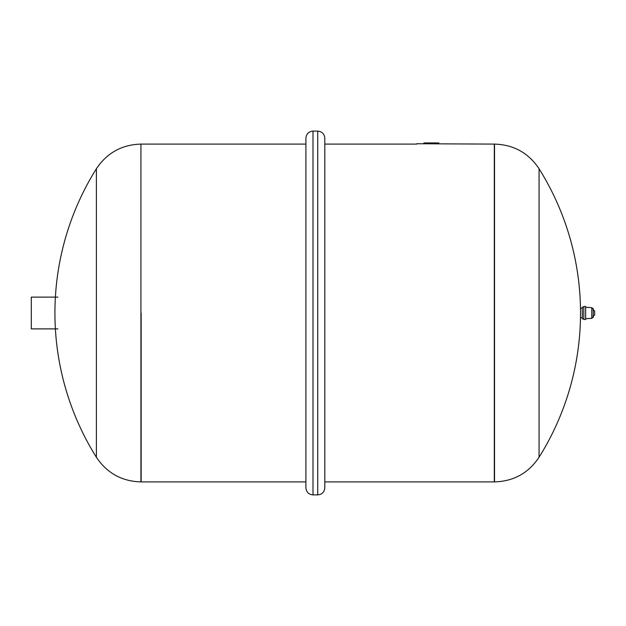 <?xml version="1.0" encoding="UTF-8"?>
<svg xmlns="http://www.w3.org/2000/svg" width="626" height="626" viewBox="0 0 626 626"><rect width="100%" height="100%" fill="white"/><g stroke="black" fill="none" stroke-linecap="round" stroke-linejoin="round"><path stroke-width="0.94" d="M416.705 143.745L494.305 144.097L494.305 481.903L494.524 144.097L494.524 481.903C513.602 481.331 528.446 473.115 539.064 457.254A271.661 271.661 0 0 0 539.064 168.754L539.064 457.254M438.842 142.947L438.842 143.745L438.842 142.947L423.935 142.947L423.935 143.745M434.647 143.745L434.647 142.947M429.256 143.745L429.256 142.947M427.746 143.745L427.746 142.947M425.907 143.745L425.907 142.947M582.305 318.908L582.305 307.092L582.297 318.9L583.831 318.908M583.831 306.505L583.831 319.495L585.662 319.495L585.662 306.505L583.831 306.505M585.662 307.28L591.766 307.663L591.766 318.337L585.662 318.72M591.766 307.663L593.237 308.735L593.237 317.265L591.766 318.337M592.932 309.87L594.661 310.981L594.661 315.019L592.932 316.13M141.147 313L141.147 481.903L141.147 313M494.524 481.903L324.808 481.903L324.808 487.81L324.808 138.189C324.393 133.886 322.03 131.523 317.726 131.108L313 131.108C308.696 131.523 306.333 133.886 305.911 138.189L305.911 487.81C306.333 492.114 308.696 494.477 313 494.892L313 131.108M140.92 481.903L140.92 144.097C121.843 144.669 106.999 152.885 96.388 168.746L96.388 457.254C106.999 473.115 121.843 481.331 140.92 481.903L305.911 481.903M57.874 297.115L31.3 297.115L31.3 328.885L57.874 328.885M432.519 143.745L432.519 142.947M430.758 143.745L430.758 142.947M324.808 487.81C324.393 492.114 322.03 494.477 317.726 494.892L317.726 131.108M582.305 307.092L583.831 307.092M593.237 317.265L593.237 308.735M593.338 316.005L593.338 317.014L592.986 316.662M592.986 309.338L593.338 308.986L593.338 309.995M594.661 315.019L594.661 310.981M594.645 311.263L594.645 314.737M580.482 317.726L582.297 317.726M580.482 308.274L582.297 308.274M494.524 144.097C513.602 144.669 528.446 152.885 539.064 168.746M140.92 144.097L305.911 144.097M324.808 144.097L416.705 144.097M317.726 494.892L313 494.892M96.381 168.754A271.661 271.661 0 0 0 96.381 457.246"/></g></svg>
